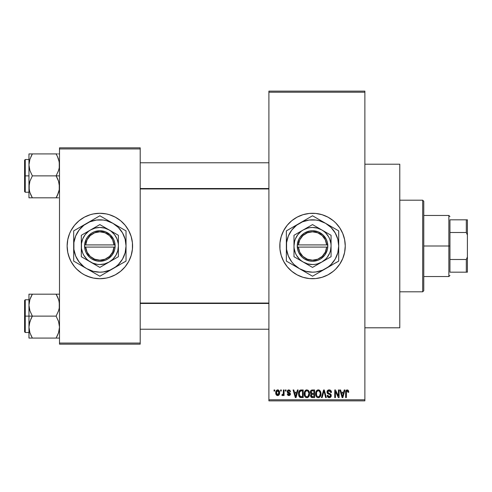 <?xml version="1.0" encoding="UTF-8"?>
<svg xmlns="http://www.w3.org/2000/svg" width="492" height="492" viewBox="0 0 492 492"><rect width="100%" height="100%" fill="white"/><g stroke="black" fill="none" stroke-linecap="round" stroke-linejoin="round"><path stroke-width="0.74" d="M297.137 274.874A32.718 32.718 0 0 0 312.531 278.718A32.718 32.718 0 0 1 279.813 246A32.718 32.718 0 0 1 312.531 213.282A32.718 32.718 0 0 0 297.137 217.126M297.076 217.163A32.718 32.718 0 0 0 287.267 225.207M287.205 225.281A32.718 32.718 0 0 0 279.966 242.784M279.813 246.031A32.718 32.718 0 0 0 279.966 249.198L279.966 242.796A32.718 32.718 0 0 0 279.813 245.969M279.966 249.216A32.718 32.718 0 0 0 287.205 266.719M287.267 266.793A32.718 32.718 0 0 0 297.076 274.837M289.868 390.205L290.52 391.65L289.825 391.749L289.53 390.968L288.779 390.66L288.109 390.876L287.851 391.657L290.132 393.102L290.323 394.652L289.474 395.519L287.949 395.377L287.248 394.031L287.943 393.932L288.829 394.824L289.714 394.012L287.433 392.702L287.248 390.974L288.146 389.984L289.831 390.181M364.879 327.795L399.781 327.795L399.781 164.205L364.879 164.205L399.781 164.205L399.781 327.795L364.879 327.795M76.691 222.888A32.718 32.718 0 0 0 71.002 230.576L74.563 225.244L79.095 220.705L84.433 217.144L90.356 214.69L93.474 213.909A32.718 32.718 0 0 0 90.374 214.684M90.337 214.697A32.718 32.718 0 0 0 76.746 222.839M67.133 246.031A32.718 32.718 0 0 0 69.618 258.509L67.761 252.384L67.133 246L67.761 239.616L69.624 233.479L70.996 230.576A32.718 32.718 0 0 0 69.63 233.466M70.996 230.576L69.624 233.479A32.718 32.718 0 0 0 67.133 245.969M69.63 258.534A32.718 32.718 0 0 0 76.691 269.112M76.746 269.161A32.718 32.718 0 0 0 90.337 277.303L84.433 274.856L81.678 273.208L76.721 269.136L74.563 266.756L70.996 261.424L68.542 255.496M90.374 277.316A32.718 32.718 0 0 0 93.474 278.091L87.336 276.227M93.474 213.909L99.851 213.282A32.718 32.718 0 0 1 132.576 246A32.718 32.718 0 0 1 99.851 278.718A32.718 32.718 0 0 1 67.133 246A32.718 32.718 0 0 1 99.851 213.282L106.235 213.909L109.353 214.69L115.276 217.144L120.614 220.705L125.146 225.244L128.707 230.576L131.167 236.504L132.416 242.796L132.416 249.204L131.167 255.496L128.707 261.424L125.146 266.756L120.614 271.295L115.276 274.856L109.353 277.31L106.235 278.091L99.851 278.718L93.474 278.091M268.903 92.219L268.903 399.781L364.879 399.781L364.879 92.219L268.903 92.219L268.903 91.131L364.879 91.131L364.879 92.219L364.879 91.131L268.903 91.131L268.903 400.869L364.879 400.869L364.879 92.219L268.903 92.219M280.606 391.054L280.606 389.965L281.295 389.965L281.295 391.054L280.606 391.054L281.295 391.054L281.295 389.965L280.606 389.965L281.295 389.965L281.295 391.054L280.606 391.054L280.606 389.965L280.606 391.054M281.891 395.316L282.549 395.617L281.891 395.316L282.088 394.522L282.592 394.627L283.251 393.975L283.38 389.965L284.075 389.965L284.075 395.519L283.38 395.519L283.38 394.633L282.722 395.586L281.891 395.316L282.088 394.522L283.146 394.258L283.38 392.844L283.251 393.975L282.592 394.627L282.088 394.522L281.891 395.316L282.549 395.617L283.38 394.633L283.38 395.519L284.075 395.519L284.075 389.965L283.38 389.965L284.075 389.965L284.075 395.519L283.38 395.519M285.36 391.054L285.36 389.965L286.055 389.965L286.055 391.054L285.36 391.054L286.055 391.054L286.055 389.965L285.36 389.965L286.055 389.965L286.055 391.054L285.36 391.054L285.36 389.965L285.36 391.054M297.426 389.965L296.824 392.247L297.426 389.965L298.152 389.965L296.043 397.597L295.311 397.597L293.097 389.965L293.822 389.965L294.425 392.247L296.824 392.247L294.425 392.247L293.822 389.965L293.097 389.965L295.311 397.597L296.043 397.597L298.152 389.965L297.426 389.965L298.152 389.965L296.043 397.597L295.311 397.597L293.097 389.965L293.822 389.965M306.879 389.867L308.502 390.58L309.4 392.321L309.443 395.021L308.841 396.583L307.808 397.499L306.221 397.604L305.095 396.823L304.468 395.636L304.21 393.416L304.56 391.669L305.483 390.353L306.879 389.867L304.892 391.029L304.204 393.772C304.081 395.888 304.972 397.198 306.873 397.696C308.81 397.185 309.708 395.845 309.554 393.68L308.871 391.06L307.033 389.873M318.281 389.867L319.905 390.58L320.802 392.321L320.846 395.021L320.243 396.583L319.21 397.499L317.623 397.604L316.497 396.823L315.87 395.636L315.612 393.416L315.962 391.669L316.885 390.353L318.281 389.867L316.294 391.029L315.606 393.772C315.483 395.888 316.374 397.198 318.275 397.696C320.212 397.185 321.11 395.845 320.956 393.68L320.274 391.06L318.435 389.873M348.213 390.279L347.217 389.867L348.305 390.402L348.717 392.247L348.022 392.345L347.543 390.851L346.479 391.214L346.337 397.597L345.642 397.597L345.765 391.152L346.245 390.224L347.217 389.867C345.999 390.174 345.476 391.023 345.642 392.419L345.642 397.597L346.337 397.597L346.436 391.337L347.186 390.759L348.022 392.345L348.717 392.247L348.514 390.832M279.966 242.796L281.221 236.504L283.675 230.576L287.236 225.244L291.774 220.705L297.106 217.144L303.029 214.69L309.32 213.436L315.735 213.436L322.026 214.69L327.955 217.144L333.287 220.705L335.667 222.864L339.732 227.821L342.758 233.479L344.621 239.616L345.249 246L344.621 252.384L342.758 258.521L339.732 264.179L335.667 269.136L333.287 271.295L327.955 274.856L322.026 277.31L315.735 278.564L309.32 278.564L303.029 277.31L297.106 274.856L291.774 271.295L287.236 266.756L283.675 261.424L281.221 255.496L279.966 249.204M344.222 389.965L343.625 392.247L344.222 389.965L344.953 389.965L342.838 397.597L342.112 397.597L339.892 389.965L340.618 389.965L341.22 392.247L343.625 392.247L341.22 392.247L340.618 389.965L339.892 389.965L342.112 397.597L342.838 397.597L344.953 389.965L344.222 389.965L344.953 389.965L342.838 397.597L342.112 397.597L339.892 389.965L340.618 389.965M338.41 389.965L338.41 396.072L338.41 389.965L339.099 389.965L339.099 397.597L338.361 397.597L335.433 391.478L335.433 397.597L334.738 397.597L334.738 389.965L335.483 389.965L338.41 396.072L335.483 389.965L334.738 389.965L334.738 397.597L335.433 397.597L335.433 391.478L338.361 397.597L339.099 397.597L339.099 389.965L338.41 389.965L339.099 389.965L339.099 397.597L338.361 397.597M329.166 389.867C327.801 389.959 327.082 390.697 327.008 392.081L327.592 390.482L329.412 389.873L330.882 390.63L331.454 392.198L330.772 392.542L330.323 391.281L329.277 390.765L328.318 390.937L327.721 391.798L328.023 392.905L330.476 393.951L331.153 394.855L331.147 396.404L330.446 397.37L329.074 397.69L327.746 397.038L327.205 395.42L327.9 395.316L328.361 396.503L329.4 396.804L330.31 396.386L330.562 395.377L330.12 394.615L327.598 393.588L327.008 392.081L328.059 393.895L330.353 394.805L330.575 395.58L329.271 396.804L327.9 395.316L327.205 395.42C327.248 396.804 327.943 397.567 329.296 397.696L331.27 395.605L327.697 392.062L329.105 390.759L330.772 392.542L331.467 392.444C331.436 390.888 330.667 390.027 329.166 389.867L329.412 389.873M323.681 392.062L322.149 397.597L321.417 397.597L323.601 389.965L324.277 389.965L326.337 397.597L325.618 397.597L323.982 390.857L322.149 397.597L321.417 397.597L322.149 397.597L323.982 390.857L325.618 397.597L326.337 397.597L324.277 389.965L323.601 389.965L324.277 389.965L326.337 397.597L325.618 397.597L324.111 391.46M312.463 389.965C311.067 390.027 310.36 390.771 310.347 392.204L310.624 390.925L311.387 390.156L314.609 389.965L314.609 397.597L312.069 397.579L311.061 397.093L310.557 395.451L311.295 394.08L310.55 393.293L310.347 392.204L311.295 394.08L310.544 395.679L312.457 397.597L314.609 397.597L314.609 389.965L312.463 389.965L314.609 389.965L314.609 397.597L312.457 397.597M301.178 389.965C299.241 390.365 298.367 391.65 298.552 393.821L298.841 391.773L299.634 390.451L303.207 389.965L303.207 397.597L299.708 397.204L298.853 395.9L298.552 394.086L300.169 397.456L303.207 397.597L303.207 389.965L301.178 389.965L303.207 389.965L303.207 397.597M275.803 393.618L275.95 391.269L277.193 389.935L278.786 390.291L279.591 392.259L279.235 394.627L277.918 395.599L276.27 394.848L275.748 392.8C275.643 394.332 276.289 395.273 277.679 395.617C279.087 395.267 279.733 394.307 279.61 392.739C279.727 391.177 279.081 390.224 277.679 389.867C276.258 390.23 275.612 391.208 275.748 392.8L275.748 393.034M274.056 391.054L274.056 389.965L274.751 389.965L274.751 391.054L274.056 391.054L274.751 391.054L274.751 389.965L274.056 389.965L274.751 389.965L274.751 391.054L274.056 391.054L274.056 389.965L274.056 391.054M59.501 147.84L140.208 147.84L140.208 148.935L59.501 148.935L59.501 343.065L140.208 343.065L140.208 147.84L59.501 147.84L59.501 148.935L59.501 147.84M59.501 344.16L140.208 344.16L140.208 148.935L59.501 148.935L59.501 344.16L59.501 343.065L140.208 343.065L140.208 344.16L59.501 344.16M106.235 278.091A32.718 32.718 0 0 0 109.335 277.316M109.372 277.303A32.718 32.718 0 0 0 122.963 269.161M123.012 269.112A32.718 32.718 0 0 0 130.079 258.534M130.091 258.509A32.718 32.718 0 0 0 132.576 246.031M132.576 245.969A32.718 32.718 0 0 0 130.091 233.491M130.079 233.466A32.718 32.718 0 0 0 123.012 222.888M122.963 222.839A32.718 32.718 0 0 0 109.372 214.697M112.373 215.773L109.353 214.69A32.718 32.718 0 0 0 106.235 213.909M120.614 271.295L121.34 270.674M128.707 261.424L130.085 258.521M132.416 249.204L132.576 246M131.167 236.504L130.085 233.479M79.095 220.705L78.369 221.326M67.293 242.796L67.133 246M268.903 400.869L268.903 399.781L364.879 399.781L364.879 400.869L268.903 400.869M327.943 217.138A32.718 32.718 0 0 0 312.531 213.282A32.718 32.718 0 0 1 345.249 246A32.718 32.718 0 0 1 312.531 278.718A32.718 32.718 0 0 0 327.943 274.862M327.967 274.85A32.718 32.718 0 0 0 337.789 266.793M337.85 266.719A32.718 32.718 0 0 0 341.38 261.437M341.393 261.412A32.718 32.718 0 0 0 343.834 255.514M343.846 255.483A32.718 32.718 0 0 0 345.089 249.223M345.095 249.192A32.718 32.718 0 0 0 345.249 246.037M345.249 245.963A32.718 32.718 0 0 0 345.095 242.808M345.089 242.777A32.718 32.718 0 0 0 343.846 236.517M343.834 236.486A32.718 32.718 0 0 0 341.393 230.588M341.38 230.563A32.718 32.718 0 0 0 337.85 225.281M337.789 225.207A32.718 32.718 0 0 0 327.967 217.15M325.052 276.227L325.962 275.834M335.667 269.136L337.819 266.756M300.009 215.773L299.364 216.043M289.394 222.864L287.236 225.244M283.675 230.576L282.303 233.479M280.44 239.616L280.323 240.219M348.668 391.46L348.717 392.007M348.717 392.247L348.01 392.093M347.992 391.847L347.893 391.355M346.368 391.706L347.309 390.765L346.823 390.851M346.436 391.337L346.343 392.099M346.337 397.597L345.642 397.597L345.642 392.419M345.655 391.995L345.692 391.571M345.765 391.152L345.888 390.746M342.739 395.359L343.391 393.139L341.46 393.139L342.137 395.623L341.46 393.139L343.391 393.139L342.42 396.804L342.032 395.236L342.42 396.804L342.647 395.716M335.433 397.597L334.738 397.597L334.738 389.965L335.483 389.965M329.652 389.904L330.114 390.045M331.331 391.484L331.423 391.896M331.467 392.444L330.772 392.542L330.729 392.204M330.729 392.198L330.323 391.281M329.443 390.789L328.97 390.765M327.85 391.411L327.721 391.786M327.703 391.927L327.832 392.659M330.483 393.957L330.925 394.406M330.987 394.504L331.165 394.892M331.239 396.011L331.147 396.404M331.141 396.429L330.981 396.773M328.853 397.659L328.059 397.327M327.34 396.275L327.242 395.851M327.205 395.42L327.93 395.599M328.97 396.78L328.361 396.503M330.569 395.759L330.12 394.615M330.415 394.885L330.575 395.58L330.353 394.805L329.265 394.295M328.305 394L328.804 394.166M327.254 393.157L327.063 392.628M327.592 390.482L328.262 390.021M328.318 390.002L328.73 389.898M329.191 393.434L328.841 393.323M323.601 389.965L321.417 397.597L323.601 389.965M320.563 391.614L320.796 392.29M320.889 392.764L320.95 393.336M320.956 393.68L320.95 394.018M320.716 395.568L320.593 395.925M319.536 397.308L319.21 397.499M319.191 397.505L318.613 397.677M317.315 397.474L316.83 397.155M316.005 395.992L315.87 395.654M316.368 396.65L315.667 394.762M315.612 394.104L315.606 393.772M315.636 393.065L315.673 392.745M315.686 392.69L315.747 392.376M316.663 390.556L317.697 389.935M318.601 389.885L319.16 390.045M319.437 390.187L319.905 390.58L319.437 390.187M318.127 396.798L319.247 396.497M317.992 396.78L316.707 395.777L316.294 393.797L316.645 395.654M318.029 390.777L316.682 391.829L316.294 393.797C316.172 392.167 316.836 391.152 318.287 390.759L318.029 390.777M318.158 390.765L319.203 391.048L318.287 390.759C319.695 391.128 320.36 392.099 320.261 393.668L319.449 396.331L320.261 393.668C320.421 395.353 319.757 396.398 318.269 396.804L318.398 396.798M316.528 392.186L316.59 395.525M320.243 393.182L319.394 391.202M320.046 392.198L319.566 391.374M312.063 397.579L311.707 397.505M311.307 397.308L311.694 397.499M310.673 396.441L310.575 396.06M310.723 394.793L311.012 394.332M311.049 393.932L310.55 393.286M310.864 390.562L311.787 390.027M312.26 393.526L313.914 393.532L313.914 390.857L312.445 390.857L313.914 390.857L313.914 393.532L311.448 393.249L311.19 391.46L311.042 392.198L312.549 393.532L311.042 392.198L311.411 391.158L312.445 390.857L311.639 390.992M311.811 390.925L312.445 390.857L311.811 390.925M312.426 396.7L313.914 396.706L313.914 394.424L311.885 394.498L311.381 394.91L311.239 395.556L311.885 394.498L313.914 394.424L313.914 396.706L312.709 396.706L311.239 395.556L311.547 396.435L312.395 396.7M311.547 396.435L311.873 396.626M312.617 394.424L311.731 394.566M312.297 396.693L312.709 396.706M309.161 391.614L309.394 392.29M309.529 394.387L309.443 395.033M309.314 395.568L309.191 395.925M308.133 397.308L307.808 397.499M307.789 397.505L307.211 397.677M305.913 397.474L305.427 397.155M304.265 394.762L304.72 396.244M304.603 395.992L304.468 395.654M304.204 393.772L304.21 393.416M304.234 393.065L304.271 392.745M304.284 392.69L304.345 392.376M305.735 390.174L306.295 389.935M308.041 390.193L308.509 390.587M304.763 396.331L304.966 396.65M306.725 396.798L307.844 396.497M306.59 396.78L305.304 395.777L304.892 393.797L305.243 395.654M306.627 390.777L305.28 391.829L304.892 393.797C304.769 392.167 305.427 391.152 306.885 390.759L306.627 390.777M306.756 390.765L307.801 391.048L306.885 390.759C308.293 391.128 308.958 392.099 308.859 393.668L308.047 396.331L308.859 393.668C309.019 395.353 308.355 396.398 306.867 396.804L306.996 396.798M305.126 392.186L305.188 395.525M308.841 393.182L307.992 391.202M308.644 392.198L308.164 391.374M300.71 397.573L300.169 397.456M299.702 397.198L299.062 396.38M299.056 396.374L298.662 395.187M298.853 395.9L298.564 394.363M299.64 390.445L300.194 390.119M300.2 390.119L300.735 389.99M299.37 395.137L299.308 394.805M299.96 391.251L299.523 391.97L301.264 390.857L302.512 390.857L302.512 396.706L300.298 396.552L299.241 393.834L299.425 392.284M300.858 390.882L300.083 391.152M299.277 394.596L300.298 396.552L302.512 396.706L302.512 390.857L301.129 390.857M299.739 396.042L301.288 396.706L300.415 396.601M299.776 391.472L299.253 394.215M295.944 395.359L296.59 393.139L294.659 393.139L295.624 396.804L294.659 393.139L296.59 393.139L295.501 396.263M295.846 395.716L295.76 396.072M290.52 391.65L288.822 389.867L287.15 391.657L289.726 394.147L288.829 394.824L287.943 393.932L287.248 394.031L288.853 395.617L290.421 394.031L287.838 391.521L288.779 390.66L289.739 391.343M288.988 390.673L288.429 390.703M287.838 391.521L289.013 392.438M288.017 392.026L288.699 392.333L288.017 392.026M290.409 393.871L290.415 394.19M290.397 394.344L290.151 394.99M287.279 394.24L287.968 394.104M287.943 393.932L289.142 394.793M288.829 394.824L289.726 394.147L289.413 393.631M289.653 394.449L289.499 393.686M282.088 394.522L282.783 394.59M282.592 394.627L283.306 393.698M283.38 389.965L283.38 392.844M277.931 389.879L278.38 390.015M278.626 390.168L278.158 389.935M278.835 390.334L279.536 391.78M279.425 391.312L279.53 391.761M278.595 395.347L278.958 395.021M276.959 395.451L276.424 395.045M276.141 394.652L275.981 394.307M275.815 391.817L275.907 391.404M275.827 393.748L275.969 394.276M277.051 390.894L276.479 392.087M276.547 391.749L276.664 394.067L277.697 394.824L276.436 392.745L277.66 390.66L278.915 392.745L277.697 394.824L278.429 394.473L278.804 391.737L278.288 390.882L277.494 390.673M278.866 392.032L278.743 391.546M278.46 391.048L277.992 390.716M342.137 395.623L342.241 396.017M342.315 396.331L342.42 396.804M317.549 390.925L317.137 391.22M316.965 391.404L316.682 391.829M312.445 390.857L311.903 390.9M306.147 390.925L305.735 391.22M305.563 391.404L305.28 391.829M299.523 391.97L299.259 393.36M295.624 396.804L295.686 396.441M276.449 392.407L276.449 393.083M276.486 393.416L276.553 393.748M277.531 394.812L277.863 394.805M278.534 394.344L278.909 392.407M422.683 200.195L423.772 201.283L423.772 290.717L422.683 291.805L399.781 291.805L422.683 291.805L422.683 200.195L399.781 200.195L422.683 200.195L422.683 291.805L423.772 290.717L423.772 201.283L422.683 200.195M29.212 308.035L28.96 305.151L28.96 316.128L32.361 316.128L29.92 310.821L28.96 305.151L29.907 299.517L32.361 294.179L56.106 294.179L58.542 299.48L59.249 302.266L59.255 307.992L58.554 310.79L56.106 316.128L32.361 316.128L29.92 310.821L29.212 308.035M28.96 299.769L25.252 299.769L25.252 332.487L24.6 331.836L24.6 300.421L24.6 316.128L25.252 316.128L25.252 299.769L25.252 316.128L28.96 316.128L28.96 327.106L29.907 321.467L32.361 316.128L56.106 316.128L58.542 321.43L59.501 327.106L58.554 332.74L56.106 338.078L32.361 338.078L29.92 332.776L28.96 327.106L28.96 338.078L59.255 338.078M29.096 329.216L28.96 338.078L29.914 338.078L28.96 338.078M30.891 335.249L32.361 338.078L30.996 338.078L32.361 338.078L29.92 332.776M57.041 336.344L58.548 332.758L59.501 327.106L58.542 321.43L56.106 316.128L58.554 310.79L59.255 307.992L59.501 305.151L58.935 300.809M59.237 330.046L58.917 331.522M59.366 303.041L59.255 302.316M57.57 297.002L58.542 299.48M56.734 295.311L56.106 294.179L59.501 294.179L32.361 294.179L29.914 299.499L32.361 294.179L28.96 294.179L28.96 316.128L25.252 316.128L25.252 332.487L25.252 316.128L24.6 316.128L24.6 300.421L25.252 299.769M24.6 316.128L24.6 331.836L24.6 316.128M30.99 335.458L32.361 338.078L29.914 338.078M30.99 318.748L32.361 316.128L28.96 316.128L28.96 327.106L29.206 324.265L30.99 318.748M31.402 295.944L32.361 294.179L28.96 294.179L28.96 305.151L29.212 302.266M29.914 294.179L31.519 294.179M31.064 296.633L29.92 299.48M56.106 338.078L57.466 338.078L56.106 338.078M56.106 294.179L57.564 296.99L56.106 294.179M58.892 300.649L58.554 299.517L58.892 300.649M268.903 303.459L140.208 303.459L268.903 303.459M140.208 188.541L268.903 188.541L140.208 188.541M449.952 219.826L449.952 232.507L449.952 219.826L466.311 219.826L449.952 219.826M449.952 246L449.952 232.507L449.952 259.493L449.952 246L448.858 246L449.952 246M423.772 215.459L448.858 215.459L448.858 246L448.858 215.459L449.952 216.554M423.772 246L448.858 246L423.772 246M449.952 272.174L449.952 259.493L449.952 272.174L467.4 272.174L467.4 256.904L466.311 259.493L449.952 259.493L466.311 259.493L466.311 272.174L466.311 259.493L467.4 256.904L467.4 272.174L449.952 272.174M423.772 276.541L448.858 276.541L448.858 246L448.858 276.541L449.952 275.446M467.4 219.826L466.311 219.826L466.311 232.507L467.4 235.096L467.4 256.904L467.4 219.826L467.4 235.096L466.311 232.507L466.311 219.826L467.4 219.826M449.952 232.507L466.311 232.507L449.952 232.507M59.249 183.965L59.255 189.684L57.472 195.201L58.542 192.52L56.106 197.821L58.542 192.52L59.255 189.709L59.501 186.849L58.542 181.179L59.249 183.965M57.472 178.485L58.542 181.179L56.106 175.872L32.361 175.872L29.92 170.57L28.96 164.894L29.907 159.26L32.361 153.922L30.99 156.536L32.361 153.922L28.96 153.922L28.96 175.872L25.252 175.872L25.252 192.231L25.252 175.872L24.6 175.872L24.6 160.164L25.252 159.513L25.252 192.231L24.6 191.579L24.6 175.872L28.96 175.872L28.96 186.849L29.907 181.21L32.361 175.872L56.106 175.872L57.472 178.485M59.501 175.872L56.106 175.872L59.501 175.872M29.096 188.959L29.206 189.684M29.526 191.191L28.96 186.849L28.96 197.821L32.361 197.821L29.92 192.52L29.212 189.734L29.206 184.008L29.907 181.21L32.361 175.872L29.92 170.57L28.96 164.894L28.96 197.821L29.914 197.821L28.96 197.821M30.891 194.998L29.92 192.52M59.237 189.789L58.917 191.265M59.366 162.784L59.255 162.059M58.935 160.552L59.501 164.894L59.255 167.735L58.554 170.533L56.106 175.872L58.554 170.533L59.255 167.735L59.249 162.009L57.472 156.536L58.542 159.223M57.57 156.751L56.106 153.922L32.361 153.922L56.106 153.922L57.472 156.536L56.106 153.922L57.466 153.922L56.106 153.922L57.472 156.542M31.42 155.656L32.361 153.922L28.96 153.922L28.96 164.894L29.545 160.478M59.255 153.922L58.548 153.922M57.398 195.367L56.106 197.821L32.361 197.821L58.554 197.821M25.252 175.872L25.252 159.513L25.252 175.872M24.6 175.872L24.6 160.164L24.6 175.872M29.096 162.784L29.569 160.392M29.212 153.922L32.361 153.922L29.92 159.223M29.212 197.821L32.361 197.821L30.904 195.01L31.728 196.689M56.949 197.821L56.106 197.821L57.06 196.056M58.911 300.717L59.237 302.211M58.542 332.776L58.892 331.608M32.361 294.179L30.904 296.99M29.096 303.041L29.206 302.316M59.366 329.216L59.255 329.941M56.106 197.821L57.564 195.01M58.542 192.52L58.892 191.351M58.911 160.46L59.237 161.954M29.551 191.283L29.212 189.734M59.366 188.959L59.255 189.684M326.663 247.089L298.392 247.089L299.763 252.175L302.9 256.406L307.359 259.204L312.531 260.176L317.703 259.204L322.162 256.406L325.292 252.175L326.663 247.089A14.176 14.176 0 0 1 312.531 260.176A14.176 14.176 0 0 1 298.392 247.089L297.297 247.089A15.27 15.27 0 0 0 312.531 261.27A15.27 15.27 0 0 0 327.758 247.089L326.663 247.089L327.758 247.089L327.291 249.911L324.831 255.04L320.667 258.921L318.121 260.207L312.531 261.27L309.683 261L304.388 258.921L302.125 257.175L298.755 252.593L297.771 249.911L297.26 244.911L298.755 239.407L300.225 236.959L304.388 233.079L309.683 231L312.531 230.73L318.121 231.793L322.93 234.825L326.301 239.407L327.291 242.089L327.795 247.089L298.392 247.089M312.518 267.402L303.257 262.058A18.542 18.542 0 0 1 303.257 229.942A18.542 18.542 0 0 1 321.799 229.942L331.073 235.293L312.531 224.592L293.988 235.293L312.531 224.592L293.988 235.293L293.988 256.707L293.988 235.293L293.988 256.707L312.531 267.408L331.073 256.707L331.073 246A18.542 18.542 0 0 1 321.799 262.058L331.073 256.707M331.061 256.713L321.799 262.058A18.542 18.542 0 0 1 303.257 262.058L312.531 267.408M320.255 271.762L328.465 266.769L331.036 264.512L335.2 259.087L337.813 252.777L338.705 246L337.813 239.223L335.2 232.913L331.036 227.488L325.618 223.331L319.302 220.717L315.944 220.047L309.111 220.047L302.512 221.818L296.596 225.231L291.762 230.065L288.349 235.982L286.578 242.581L286.578 249.419L288.349 256.018L291.762 261.935L294.019 264.512L299.443 268.669L305.753 271.283L312.531 272.174L315.944 271.953L322.543 270.182L338.705 261.111L335.587 262.913L338.705 261.111L338.705 230.889L335.587 229.088L338.705 230.889L338.705 233.128M330.975 226.425L312.531 215.773L315.649 217.575L312.531 215.773L286.356 230.889L289.468 229.088L286.356 230.889L286.356 258.872M304.8 220.238L292.697 227.224M338.705 257.513L338.705 246A26.174 26.174 0 0 1 299.443 268.669A26.174 26.174 0 0 1 286.356 246L286.356 261.111L312.531 276.227L309.413 274.425L312.531 276.227L332.364 264.776M289.88 263.152L306.184 272.562M289.468 262.913L292.678 264.764M286.356 234.487L286.356 246A26.174 26.174 0 0 1 325.618 223.331L318.871 219.438M338.705 234.487L338.705 230.889L325.618 223.331A26.174 26.174 0 0 1 338.705 246L338.705 234.487M338.705 249.961L338.705 252.261M330.981 265.575L329.062 266.676M336.762 262.236L335.587 262.913M316.061 274.185L315.655 274.419M325.618 268.669L322.198 270.643M304.8 271.762L302.857 270.643M310.587 275.102L309.413 274.425M299.443 268.669L296.024 266.695M294.081 265.575L292.728 264.788M286.356 249.936L286.356 246M286.356 253.767L286.356 252.279M294.081 226.425L296.024 225.305M288.3 229.764L289.468 229.088M286.356 242.039L286.356 239.739M320.255 220.238L322.198 221.357M312.531 215.773L315.649 217.575M309.001 217.815L309.394 217.587M299.443 223.331L302.857 221.357M338.705 242.058L338.705 246M338.705 238.226L338.705 239.721M335.169 228.848L335.581 229.081M325.618 223.331L329.031 225.305M291.768 230.059L289.862 232.913M333.287 261.941L335.2 259.087M331.073 237.845L331.073 235.293L321.799 229.942A18.542 18.542 0 0 1 331.073 246L331.073 237.845M321.799 262.058L325.642 259.112L327.242 257.285L329.658 253.097L330.439 250.797L331.073 246L330.913 243.577L329.658 238.903L328.588 236.732L325.642 232.888L323.816 231.289L321.799 229.942L317.328 228.091L312.531 227.458L310.108 227.618L307.728 228.091L303.257 229.942L301.239 231.289L297.82 234.715L295.397 238.903L294.622 241.203L293.988 246L294.148 248.423L295.397 253.097L296.473 255.268L299.419 259.112L301.239 260.711L303.257 262.058L307.728 263.909L312.531 264.542L314.948 264.382L317.328 263.909L321.799 262.058M298.392 244.911L326.663 244.911L325.292 239.825L322.162 235.594L317.703 232.796L312.531 231.824L307.359 232.796L302.9 235.594L299.763 239.825L298.392 244.911A14.176 14.176 0 0 1 312.531 231.824A14.176 14.176 0 0 1 326.663 244.911L327.758 244.911A15.27 15.27 0 0 0 312.531 230.73A15.27 15.27 0 0 0 297.297 244.911L326.663 244.911M327.795 247.089L327.795 244.911L327.758 247.089M297.297 247.089L297.26 244.911L297.26 247.089M113.99 247.089L85.719 247.089L87.09 252.175L90.22 256.406L94.679 259.204L99.851 260.176L105.03 259.204L109.488 256.406L112.619 252.175L113.99 247.089A14.176 14.176 0 0 1 99.851 260.176A14.176 14.176 0 0 1 85.719 247.089L84.624 247.089A15.27 15.27 0 0 0 99.851 261.27A15.27 15.27 0 0 0 115.085 247.089L113.99 247.089L115.085 247.089L114.611 249.911L112.158 255.04L107.994 258.921L105.442 260.207L99.851 261.27L97.01 261L91.715 258.921L89.452 257.175L86.082 252.593L85.091 249.911L84.587 244.911L86.082 239.407L87.551 236.959L91.715 233.079L94.261 231.793L99.851 230.73L105.442 231.793L110.257 234.825L113.627 239.407L114.611 242.089L115.122 247.089L85.719 247.089M109.126 229.942L99.851 224.592L118.394 235.293L99.851 224.592L81.315 235.293L99.851 224.592L81.315 235.293L81.315 256.707L81.315 235.293L81.315 256.707L99.851 267.408L81.315 256.707L99.851 267.408L118.394 256.707L99.851 267.408L118.394 256.707L118.394 246A18.542 18.542 0 0 1 90.583 262.058A18.542 18.542 0 0 1 90.583 229.942A18.542 18.542 0 0 1 118.394 246L118.394 235.293L109.126 229.942L104.655 228.091L99.851 227.458L95.054 228.091L90.583 229.942L88.566 231.289L85.147 234.715L82.724 238.903L81.469 243.577L81.469 248.423L82.724 253.097L83.8 255.268L86.746 259.112L88.566 260.711L92.76 263.128L97.434 264.382L99.851 264.542L104.655 263.909L109.126 262.058L112.963 259.112L115.909 255.268L117.766 250.797L118.394 246L118.234 243.577L116.985 238.903L114.562 234.715L111.143 231.289L109.126 229.942M107.582 271.762L115.786 266.769L118.363 264.512L122.52 259.087L125.14 252.777L126.032 246L125.14 239.223L122.52 232.913L118.363 227.488L112.945 223.331L106.629 220.717L103.271 220.047L96.438 220.047L89.839 221.818L83.917 225.231L79.089 230.065L75.67 235.982L73.905 242.581L73.905 249.419L75.67 256.018L79.089 261.935L83.917 266.769L86.764 268.669L93.08 271.283L99.851 272.174L103.271 271.953L109.87 270.182L126.032 261.111L122.914 262.913L126.032 261.111L126.032 230.889L122.914 229.088L126.032 230.889L126.032 233.128M118.301 226.425L99.851 215.773L102.969 217.575L99.851 215.773L80.024 227.224M92.127 220.238L73.677 230.889L73.677 258.872M81.408 265.575L99.851 276.227L96.74 274.425L99.851 276.227L119.685 264.776M80.024 264.776L93.511 272.562M126.032 257.513L126.032 246A26.174 26.174 0 0 1 86.764 268.669A26.174 26.174 0 0 1 73.677 246L73.677 261.111L80.005 264.764M73.677 234.487L73.677 246A26.174 26.174 0 0 1 112.945 223.331L106.198 219.438M126.032 234.487L126.032 230.889L112.945 223.331A26.174 26.174 0 0 1 126.032 246L126.032 234.487M126.032 249.961L126.032 252.261M118.301 265.575L116.389 266.676M124.089 262.236L122.914 262.913M103.381 274.185L102.976 274.419M112.945 268.669L109.525 270.643M92.127 271.762L90.214 270.655M97.908 275.102L96.74 274.425M77.207 263.152L76.814 262.919M86.764 268.669L83.382 266.713M73.677 249.936L73.677 246M73.677 253.767L73.677 252.279M81.408 226.425L83.351 225.305M75.62 229.764L76.795 229.088M73.677 242.039L73.677 239.739M107.582 220.238L109.525 221.357M99.851 215.773L102.969 217.575M96.327 217.815L96.721 217.587M86.764 223.331L90.184 221.357M126.032 242.058L126.032 246M126.032 238.226L126.032 239.721M122.496 228.848L122.902 229.081M112.945 223.331L116.358 225.305M79.095 230.059L77.189 232.913M120.614 261.941L122.52 259.087M85.719 244.911L113.99 244.911L112.619 239.825L109.488 235.594L105.03 232.796L99.851 231.824L94.679 232.796L90.22 235.594L87.09 239.825L85.719 244.911A14.176 14.176 0 0 1 99.851 231.824A14.176 14.176 0 0 1 113.99 244.911L115.085 244.911A15.27 15.27 0 0 0 99.851 230.73A15.27 15.27 0 0 0 84.624 244.911L113.99 244.911M115.122 247.089L115.122 244.911L115.085 247.089M84.624 247.089L84.587 244.911L84.587 247.089M28.96 332.487L25.252 332.487M140.208 329.216L268.903 329.216M140.208 303.041L268.903 303.041M268.903 162.784L140.208 162.784M268.903 188.959L140.208 188.959M28.96 192.231L25.252 192.231M28.96 159.513L25.252 159.513"/></g></svg>
